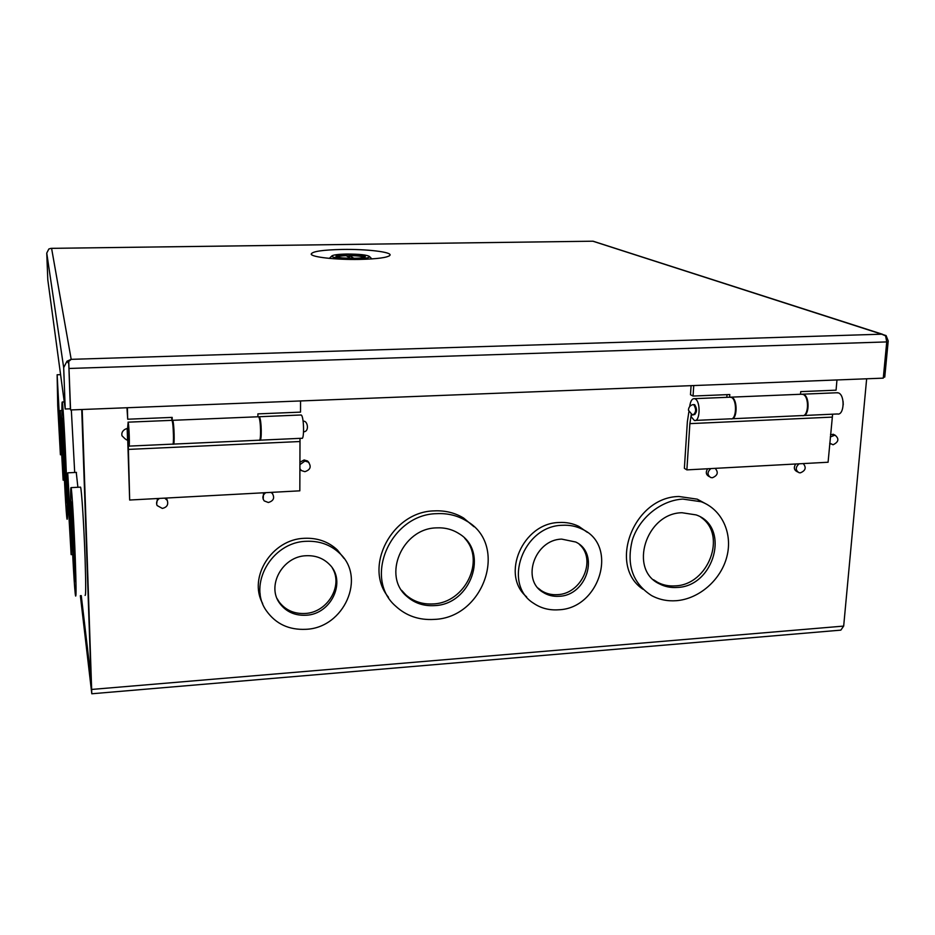 <?xml version="1.0" encoding="UTF-8"?>
<svg xmlns="http://www.w3.org/2000/svg" width="935" height="935" viewBox="0 0 935 935"><rect width="100%" height="100%" fill="white"/><g stroke="black" fill="none" stroke-linecap="round" stroke-linejoin="round"><path stroke-width="1.4" d="M342.467 249.435C366.391 249.002 391.905 251.994 390.024 255.185C388.013 257.557 377.763 258.96 359.262 259.427C336.074 259.872 311.53 257.113 311.191 254.156C311.951 251.468 322.376 249.89 342.467 249.435M50.852 248.371L48.842 249.002L46.75 253.081L47.802 279.787L65.216 409.004L63.685 367.619L66.993 361.214L71.142 359.344L881.682 334.192L592.919 241.218M51.448 248.336L592.778 241.207L51.589 248.359L71.189 359.344L68.722 361.483L70.569 409.951L883.283 378.137L886.742 341.918L885.597 335.875L881.705 334.192L886.076 335.572L888.215 340.971L884.755 377.085L883.376 377.132M592.767 241.23L594.111 241.51M68.722 361.483L68.898 367.455L68.746 363.586L66.993 361.214M65.216 409.004L70.394 408.805L68.898 367.455L70.569 409.951M300.743 415L301.491 415.222C304.062 417.875 304.307 440.49 301.748 438.27L260.199 440.163M258.644 416.893L259.416 416.963C261.613 419.651 261.975 442.43 259.79 440.175L259.649 440.046M127.557 428.733L128.13 422.421C129.147 425.215 129.871 448.473 128.878 446.112L128.259 439.602M129.053 446.112L172.671 444.125C174.074 446.451 173.478 423.356 172.052 420.598L171.573 417.419M128.598 439.45L128.177 428.697M300.006 438.351L299.831 490.828L129.661 500.026L127.709 439.625M128.153 439.602L129.661 500.026M299.89 441.53L128.294 449.408M172.356 421.662L172.753 420.563C174.179 423.321 174.787 446.427 173.372 444.102L173.127 443.564M173.63 444.09L259.1 440.21C261.286 442.465 260.923 419.686 258.726 416.998L258.095 416.776M173.489 436.248L173.15 428.136M127.382 407.73L127.698 419.219L126.961 407.742M300.544 400.951L300.521 412.136L257.885 413.878L257.908 416.776M127.698 419.219L172.18 417.396L172.25 421.229M836.439 392.782L838.461 392.922C845.298 395.154 844.212 415.794 837.386 413.971L803.89 415.491M801.646 394.219L803.597 394.371C809.955 396.522 809.348 416.566 802.966 415.596M689.738 406.269L689.901 405.206C690.731 400.624 692.274 398.45 694.53 398.672L695.102 398.883C700.888 401.208 700.128 422.386 694.354 420.469L691 416.542L692.087 414.369M695.488 420.411L730.515 418.822C736.57 420.715 737.399 399.677 731.357 397.375L729.557 397.211M694.366 414.521C697.113 412.23 697.229 408.957 694.717 404.715L693.934 404.633M832.617 414.193L828.083 462.241L686.874 469.884L684.373 468.33L687.365 421.72L688.896 411.727M691.339 414.1L689.878 423.637L686.874 469.884M832.045 417.115L689.878 423.637M730.141 397.188L731.93 397.352C737.808 399.561 737.294 419.92 731.404 418.845M732.292 418.74L802.031 415.584C808.611 417.419 809.605 396.65 803.036 394.395L801.085 394.243M726.822 397.328L727.009 394.652M693.735 385.559L693.057 396.043L690.486 394.745L691.082 385.664M836.965 379.949L836.065 390.175L800.722 391.625L800.5 394.266M693.057 396.043L729.803 394.535L729.604 397.211M346.64 254.04C337.734 254.25 332.743 254.939 331.656 256.108C332.942 257.92 340.632 258.843 354.727 258.901C364.393 258.656 369.348 257.885 369.594 256.599C367.28 254.916 359.624 254.063 346.64 254.04M349.421 257.628L349.445 255.617C356.749 255.699 361.494 256.202 363.692 257.137L364.007 257.429M337.243 257.078C337.862 256.342 340.843 255.874 346.195 255.664L350.637 258.364M354.003 258.352L349.445 255.617M305.967 629.302C289.102 630.108 275.977 624.031 266.604 611.069C247.413 585.018 271.571 542.101 306.166 541.307C319.291 540.734 330.359 544.649 339.37 553.053C366.66 577.199 344.127 627.958 305.967 629.302M262.677 603.554C247.927 577.199 272.132 539.133 304.378 538.303C317.421 537.742 328.43 541.634 337.395 549.99L344.045 558.452M434.202 619.402C419.102 620.326 406.246 615.908 395.645 606.125C362.909 577.935 390.748 514.285 436.715 513.666C447.608 513.116 457.484 515.512 466.331 520.865C508.979 544.497 484.4 617.895 434.202 619.402M388.481 597.266C363.119 566.832 392.046 511.55 434.167 510.884C445.002 510.346 454.819 512.731 463.62 518.048L473.998 526.732M676.309 600.702C667.321 601.345 659.058 599.615 651.508 595.537C632.563 583.171 626.181 564.635 632.364 539.939C639.411 517.756 661.022 500.307 682.854 499.08L701.203 501.744C721.96 509.423 732.935 533.429 726.869 556.664C720.955 579.922 699.099 598.984 676.309 600.702M642.976 589.249C607.446 565.675 633.626 496.917 678.974 496.497L697.229 499.161L707.281 504.584M558.546 609.795C549.266 610.426 540.968 608.264 533.64 603.297C502.142 584.048 523.168 525.832 562.321 525.283C569.473 524.874 576.1 526.183 582.201 529.198C618.818 545.456 599.803 608.638 558.546 609.795M526.604 596.846C500.424 574.92 522.805 523.039 559.083 522.501C566.213 522.092 572.804 523.401 578.87 526.405L587.379 532.366M270.846 492.394L272.319 493.411C274.913 497.876 273.593 500.915 268.345 502.504L264.208 500.903C262.045 497.817 262.571 495.071 265.762 492.663M263.191 499.29L263.53 492.792M299.866 464.672L304.915 461.06L308.351 462.089C311.6 466.612 310.455 469.802 304.892 471.672L301.339 470.55L299.854 468.575M299.866 462.241L304.144 459.973L307.568 461.002L308.971 462.638M715.181 468.353C718.653 472.397 717.706 475.529 712.365 477.75L710.775 477.54C707.129 475.015 707.14 472.035 710.822 468.587M709.268 476.628L709.057 476.499C705.96 474.758 705.493 472.187 707.655 468.762M803.247 463.585C806.543 467.582 805.584 470.667 800.372 472.841L799.028 472.689C795.358 470.282 795.358 467.325 799.028 463.818M797.649 471.953L797.111 471.672C793.99 470.036 793.523 467.477 795.708 463.994M830.303 436.972L835.025 435.137C839.373 438.772 838.718 441.986 833.073 444.768L829.754 443.19M830.537 443.996L829.719 443.646M830.525 434.413L834.429 434.857M164.735 498.133L167.225 500.354C168.616 504.631 166.991 507.319 162.328 508.418L157.103 505.543C155.958 502.644 156.753 500.272 159.476 498.413M156.624 504.105L157.489 498.53M306.002 615.242C331.422 614.4 346.885 580.939 329.33 564.319C323.148 558.172 315.411 555.308 306.131 555.729C282.347 556.313 266.136 586.198 279.986 603.671C286.332 611.911 295.004 615.756 306.002 615.242M277.169 598.727L279.144 601.941C285.491 610.146 294.139 613.991 305.091 613.477C327.355 612.6 343.437 585.965 332.381 568.118M434.53 605.611C471.03 604.606 489.461 551.592 459.085 533.686C452.365 529.374 444.791 527.433 436.376 527.878C402.167 528.415 381.971 576.159 406.994 596.518C414.661 603.227 423.835 606.266 434.53 605.611M401.664 590.359L405.79 594.847C413.434 601.532 422.585 604.559 433.244 603.928C465.092 602.888 485.721 560.322 464.742 538.326M677.162 587.449C714.539 586.537 730.609 526.65 696.119 514.904L681.977 512.731C645.886 513.163 628.378 569.859 659.537 583.919C664.925 586.712 670.804 587.893 677.162 587.449M653.507 579.735L657.632 582.353C663.008 585.146 668.864 586.315 675.222 585.871C708.344 585.029 727.43 534.867 700.923 517.3M559.153 596.285C586.829 595.572 599.919 553.38 575.726 542.019L561.701 539.121C534.984 539.553 520.97 579.478 542.838 592.194C547.665 595.326 553.099 596.682 559.153 596.285M538.151 588.138L541.248 590.581C546.063 593.69 551.486 595.057 557.517 594.648C581.757 593.947 596.846 559.562 579.373 544.404M82.186 409.495L91.794 693.77L80.363 595.677M80.667 595.653L91.583 687.505L82.023 409.507M91.84 693.77L840.834 630.132L843.674 626.088L866.651 378.792M271.746 492.348L272.728 493.867M165.998 498.063L167.365 500.622M62.914 445.913C61.85 416.496 61.628 401.863 62.259 402.003C63.019 403.873 65.193 441.928 66.455 476.394C67.507 505.718 67.706 520.012 67.075 519.252C66.268 516.739 64.153 479.047 62.914 445.913M71.329 409.916L74.695 472.479M68.08 501.955L67.729 472.829L70.803 525.984L71.13 554.619L68.08 501.955M76.261 472.409L77.885 487.275M71.422 525.365C70.511 499.477 70.394 486.901 71.083 487.626C71.937 489.823 74.157 527.071 75.291 559.142C76.179 584.889 76.284 597.173 75.606 596.004C74.695 593.211 72.544 556.278 71.422 525.365M80.223 487.147L80.562 487.135C81.614 489.321 83.998 526.499 85.085 558.534C85.903 584.235 85.903 596.507 85.05 595.35M60.717 436.879L60.261 410.605L62.68 454.27L63.124 480.169L60.717 436.879M57.725 405.79L57.129 374.76L59.828 424.221L60.401 454.772L57.725 405.79M63.381 449.899L66.385 502.831L65.929 471.848L62.914 418.377L63.381 449.899M68.5 505.671L70.569 541.342L68.267 486.025L68.5 505.671M71.901 529.572L74.987 581.582L74.753 554.397L71.656 501.908L71.901 529.572M61.02 439.59L62.657 468.902L60.717 421.86L61.02 439.59M57.982 408.127L59.957 444.172L57.549 385.349L57.982 408.127M91.314 679.78L91.279 678.658M69.073 368.472L886.742 341.918M46.75 253.081L63.685 367.619M127.195 428.861L127.534 439.637C127.382 440.782 125.524 439.485 121.982 435.768C120.603 429.878 128.095 427.938 127.148 428.744L127.195 428.861M127.066 428.744L128.259 428.697M693.805 404.75C696.306 408.992 696.189 412.265 693.454 414.556C693.326 415.818 691.655 414.369 688.44 410.196C688.756 404.119 695.172 404.376 693.536 404.656L693.805 404.75M693.022 404.668L694.448 404.61M346.862 256.073L349.433 256.05M365.117 256.225C362.207 255.103 356.34 254.554 347.504 254.565C339.031 254.811 335.221 255.512 336.074 256.669C338.867 257.803 344.781 258.376 353.827 258.364C362.418 258.095 366.181 257.382 365.117 256.225M259.229 593.631L260.234 594.005M843.674 626.088L91.805 689.434M81.731 409.507L90.975 677.992L81.263 595.618M389.229 255.956L390.024 255.185M311.998 254.974L311.191 254.156M593.117 241.218L882.593 334.298M127.616 439.625L128.726 439.579M303.571 431.771C309.789 431.853 307.627 419.908 303.115 421.323M301.234 414.976L259.194 416.729M171.911 420.341L128.037 422.164M172.613 420.318L258.516 416.753M693.969 414.532L694.892 414.497M843.241 404.773L843.089 401.454M837.795 392.723L802.943 394.173M730.749 397.165L694.53 398.672M731.334 397.141L802.382 394.196M336.916 256.973L336.39 256.704C334.555 258.294 364.498 259.089 364.895 256.996L364.299 257.382M331.656 256.108L329.33 258.376M369.594 256.599L371.873 258.925M339.37 553.053L337.395 549.99M466.331 520.865L463.62 518.048M701.203 501.744L697.229 499.161M582.201 529.198L578.87 526.405M272.319 493.411L271.699 492.348M308.351 462.089L307.568 461.002M835.025 435.137L833.027 434.202M167.225 500.354L166.816 499.15M279.144 601.941L279.986 603.671M405.79 594.847L406.994 596.518M657.632 582.353L659.537 583.919M541.248 590.581L542.838 592.194M62.259 402.003L64.258 401.921M67.729 472.829L76.483 472.397M71.083 487.626L80.562 487.135M60.261 410.605L61.92 410.535M57.129 374.76L60.588 374.643M90.999 678.296L81.251 595.618M71.294 554.607L72.685 554.513M63.229 480.158L64.41 480.099M60.506 454.761L61.476 454.714"/></g></svg>
